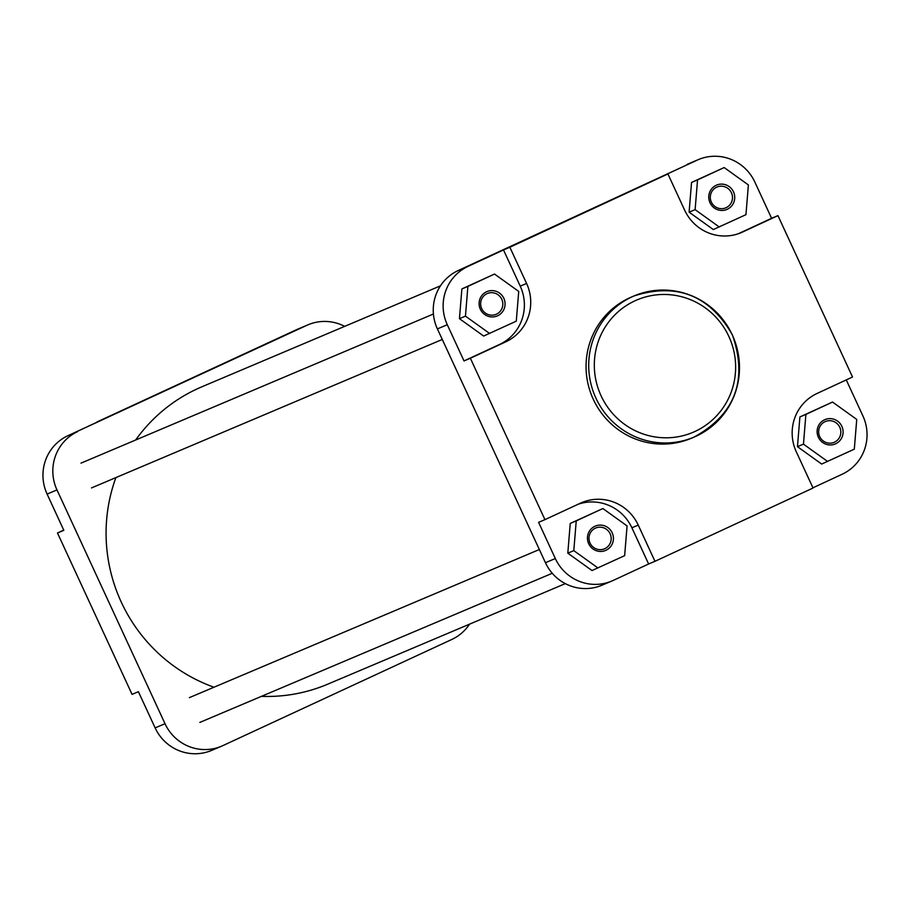 <?xml version="1.0" encoding="UTF-8"?>
<svg xmlns="http://www.w3.org/2000/svg" width="910" height="910" viewBox="0 0 910 910"><rect width="100%" height="100%" fill="white"/><g stroke="black" fill="none" stroke-linecap="round" stroke-linejoin="round"><path stroke-width="1.36" d="M155.132 727.898L165.017 723.712A44.203 43.316 67.1 0 0 221.539 746.2L211.666 750.386A44.203 43.316 -112.9 0 1 155.132 727.898L138.4 691.691L132.052 694.375L57.478 532.987L63.734 530.086M57.478 532.987L63.825 530.291L47.104 494.096A44.203 43.316 -112.9 0 1 67.863 435.742L97.063 422.195M96.96 421.978L296.831 329.557A44.203 43.316 -112.9 0 1 298.15 328.976L308.024 324.802A44.203 43.316 67.1 0 0 306.715 325.382L296.831 329.557M221.539 746.2A44.203 43.316 67.1 0 0 222.859 745.62L451.838 639.446A44.203 43.316 67.1 0 0 469.526 624.169M344.674 326.372A44.203 43.316 67.1 0 0 308.024 324.802M67.863 435.742L306.715 325.382M77.737 431.556A44.203 43.316 67.1 0 0 56.977 489.91L47.104 494.096M165.017 723.712L56.977 489.91M440.474 285.831L201.861 386.807A161.457 158.215 67.1 0 0 135.658 440.008M115.888 477.602A161.457 158.215 67.1 0 0 121.246 602.056A161.457 158.215 67.1 0 0 213.964 687.221M261.42 696.366A161.457 158.215 67.1 0 0 327.714 684.183L565.326 583.629M612.191 532.828A13.218 12.945 -112.9 0 1 605.98 550.277A13.218 12.945 -112.9 0 1 588.69 543.725A13.218 12.945 -112.9 0 1 594.901 526.276A13.218 12.945 -112.9 0 1 612.191 532.828M590.044 543.077A11.295 11.068 67.1 0 0 604.49 548.821A11.295 11.068 67.1 0 0 610.132 533.772A11.295 11.068 67.1 0 0 595.686 528.027A11.295 11.068 67.1 0 0 590.044 543.077M503.833 298.332A13.218 12.945 -112.9 0 1 497.634 315.77A13.218 12.945 -112.9 0 1 480.343 309.229A13.218 12.945 -112.9 0 1 486.543 291.78A13.218 12.945 -112.9 0 1 503.833 298.332M481.697 308.581A11.295 11.068 67.1 0 0 496.132 314.325A11.295 11.068 67.1 0 0 501.774 299.276A11.295 11.068 67.1 0 0 487.339 293.532A11.295 11.068 67.1 0 0 481.697 308.581M733.494 191.839A13.218 12.945 -112.9 0 1 727.283 209.277A13.218 12.945 -112.9 0 1 709.993 202.737A13.218 12.945 -112.9 0 1 716.204 185.287A13.218 12.945 -112.9 0 1 733.494 191.839M711.358 202.088A11.295 11.068 67.1 0 0 725.793 207.833A11.295 11.068 67.1 0 0 731.435 192.783A11.295 11.068 67.1 0 0 716.989 187.039A11.295 11.068 67.1 0 0 711.358 202.088M841.852 426.335A13.218 12.945 -112.9 0 1 835.642 443.784A13.218 12.945 -112.9 0 1 818.352 437.232A13.218 12.945 -112.9 0 1 824.562 419.794A13.218 12.945 -112.9 0 1 841.852 426.335M819.705 436.584A11.295 11.068 67.1 0 0 834.152 442.328A11.295 11.068 67.1 0 0 839.782 427.279A11.295 11.068 67.1 0 0 825.347 421.535A11.295 11.068 67.1 0 0 819.705 436.584M631.563 297.001A76.69 75.155 67.1 0 0 593.263 399.251A76.69 75.155 67.1 0 0 691.338 438.256L693.977 437.141A76.69 75.155 -112.9 0 1 595.913 398.125A76.69 75.155 -112.9 0 1 634.202 295.887A76.69 75.155 -112.9 0 1 732.277 334.891A76.69 75.155 -112.9 0 1 693.977 437.141C735.235 414.323 748.031 380.221 732.368 334.857C709.607 295.386 676.892 282.396 634.202 295.887L631.563 297.001M464.02 360.94L499.476 344.492A44.203 43.316 67.1 0 0 520.236 286.138L503.503 249.931L468.047 266.38A44.203 43.316 67.1 0 0 447.288 324.733L464.02 360.94L470.368 358.244L544.942 519.644L538.595 522.329L555.316 558.535A44.203 43.316 67.1 0 0 611.85 581.024A44.203 43.316 67.1 0 0 613.169 580.443L648.625 563.995L631.893 527.789A44.203 43.316 67.1 0 0 578.18 504.231M602.875 508.542L570.24 523.432L567.806 553.166L592.012 570.547L624.647 555.657L627.081 525.923L602.875 508.542L576.235 520.895L573.8 550.63L598.006 568.011M812.937 487.805L842.137 474.258A44.203 43.316 67.1 0 0 862.896 415.904L846.266 379.914M832.536 402.049L799.901 416.939L797.467 446.673L821.662 464.054L854.308 449.165L856.742 419.43L832.536 402.049L805.896 414.403L803.462 444.137L827.668 461.518M738.363 233.722L771.6 218.309L754.868 182.102A44.203 43.316 67.1 0 0 698.334 159.614A44.203 43.316 67.1 0 0 697.026 160.206L661.57 176.642L667.917 173.958L684.65 210.164A44.203 43.316 67.1 0 0 741.184 232.642A44.203 43.316 67.1 0 0 742.492 232.061L777.948 215.624L852.522 377.013L817.066 393.461A44.203 43.316 67.1 0 0 796.307 451.815L813.039 488.022L654.972 561.311L638.251 525.104A44.203 43.316 67.1 0 0 581.717 502.616A44.203 43.316 67.1 0 0 580.398 503.196L544.942 519.644M724.178 167.554L691.543 182.444L689.109 212.178L713.315 229.559L745.95 214.669L748.384 184.935L724.178 167.554L697.549 179.907L695.115 209.641L719.309 227.011M494.517 274.046L461.882 288.936L459.448 318.671L483.654 336.052L516.288 321.162L518.723 291.427L494.517 274.046L467.888 286.4L465.454 316.134L489.648 333.504M611.85 581.024L601.976 585.198A44.203 43.316 -112.9 0 1 545.443 562.71L437.403 328.908A44.203 43.316 -112.9 0 1 458.162 270.554L468.047 266.38M697.026 160.206L458.162 270.554M687.141 164.38A44.203 43.316 -112.9 0 1 688.461 163.8L698.334 159.614M470.368 358.244L505.823 341.807A44.203 43.316 67.1 0 0 526.583 283.454L509.862 247.247L667.917 173.958M503.503 249.931L509.862 247.247M771.6 218.309L777.948 215.624M648.625 563.995L654.972 561.311M467.888 286.4L461.882 288.936M465.454 316.134L459.448 318.671M697.549 179.907L691.543 182.444M695.115 209.641L689.109 212.178M805.896 414.403L799.901 416.939M803.462 444.137L797.467 446.673M576.235 520.895L570.24 523.432M573.8 550.63L567.806 553.166M728.887 336.507A71.89 70.445 67.1 0 0 634.827 300.88A71.89 70.445 67.1 0 0 601.066 395.77A71.89 70.445 67.1 0 0 695.126 431.397A71.89 70.445 67.1 0 0 728.887 336.507M447.288 324.733L437.403 328.908M545.443 562.71L555.316 558.535M520.236 286.138L526.583 283.454M499.476 344.492L505.823 341.807M739.841 233.188L742.492 232.061M631.893 527.789L638.251 525.104M433.433 313.995L81.013 463.133M442.283 339.464L91.5 487.919M539.346 549.526L189.36 697.64M552.256 573.277L199.847 722.415"/></g></svg>
